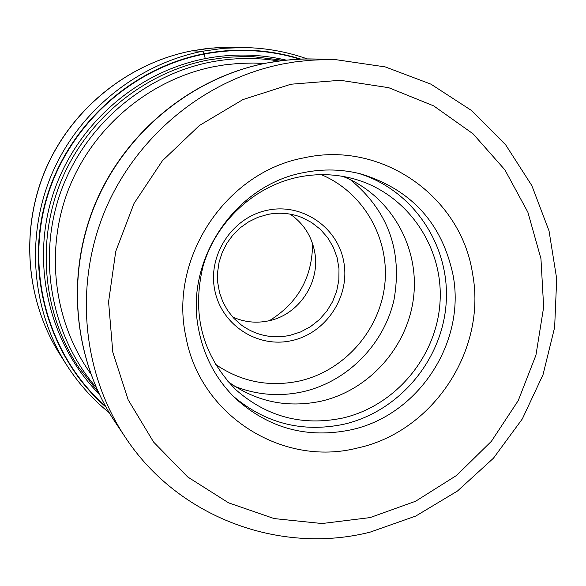 <?xml version="1.0" encoding="UTF-8"?>
<svg xmlns="http://www.w3.org/2000/svg" width="586" height="586" viewBox="0 0 586 586"><rect width="100%" height="100%" fill="white"/><g stroke="black" fill="none" stroke-linecap="round" stroke-linejoin="round"><path stroke-width="0.88" d="M299.717 59.098C268.6 49.642 236.773 47.971 204.243 54.088L205.232 58.607C135.161 72.225 74.166 126.81 52.352 196.347C30.64 265.919 49.795 344.282 99.232 394.144M105.465 406.215C49.978 357.438 25.454 275.567 45.942 201.481C66.467 127.426 130.319 68.386 204.243 54.088L204.133 53.744C237.066 47.554 269.26 49.327 300.706 59.061M185.821 336.357C199.68 415.306 282.313 467.357 357.35 448.041C433.069 431.875 487.105 349.827 472.543 273.552C461.109 196.676 381.772 140.369 304.156 157.802C226.013 171.896 168.68 258.199 185.821 336.357M350.802 429.868C418.045 415.65 466.097 342.737 453.044 275.032C442.108 223.5 411.65 189.871 361.672 174.145C342.612 169.164 323.252 168.658 303.592 172.621C234.437 185.205 183.799 261.466 198.881 330.643C204.346 357.511 216.695 380.248 235.924 398.846C268.989 428.425 307.284 438.768 350.802 429.868M357.995 173.229C412.727 189.476 449.923 244.926 446.217 302.266C442.76 359.636 399.322 411.548 343.748 424.271C302.317 432.805 265.473 423.444 233.221 396.187M342.605 418.067C395.784 405.93 437.251 356.002 440.086 301.087C443.192 246.193 406.838 193.548 354.208 178.957C335.881 173.917 317.238 173.317 298.274 177.14C254.06 186.289 215.956 221.742 203.071 266.095C191.432 314.492 202.448 355.783 236.121 389.968C266.938 416.895 302.427 426.264 342.605 418.067M342.751 176.371C389.412 194.684 418.961 244.97 413.797 295.285C408.794 345.615 369.971 390.1 321.04 401.205C287.059 408.296 256.023 401.747 227.925 381.552M290.187 214.146C303.292 223.237 311.43 235.682 314.587 251.482C320.806 281.925 299.065 314.807 268.674 320.835C256.199 323.457 244.179 322.175 232.627 316.997M312.565 243.615C312.382 277.237 298.01 302.918 269.45 320.659M59.882 354.384L66.562 364.888C31.278 309.232 25.418 235.338 52.293 172.951C79.388 110.666 137.571 63.925 202.793 51.202L223.42 48.301L244.15 47.554L217.355 47.664L205.891 48.667L191.644 50.887C128.488 63.193 72.21 108.388 46.001 168.629C20.019 228.965 25.703 300.464 59.882 354.384C25.63 300.332 19.968 228.84 45.928 168.57C72.1 108.395 128.312 63.222 191.563 50.894L202.793 51.202L204.133 53.744C129.916 68.086 65.859 127.47 45.437 201.862C25.059 276.292 50 358.412 105.949 407.08M86.296 387.317L89.555 390.503M286.166 60.102C259.51 53.912 232.532 53.414 205.232 58.607M98.184 391.931L78.627 367.246C42.895 313.635 35.929 241.329 61.537 179.99C87.343 118.738 144.105 72.547 207.927 60.043L227.053 57.296L246.12 56.461L252.463 56.6L283.734 60.365M278.782 60.995C256.243 57.333 233.602 57.67 210.872 62.021L210.711 62.05C143.028 75.264 83.637 126.693 60.299 193.175C37.108 259.708 51.671 335.946 96.133 387.383M90.618 373.612C53.304 321.289 44.646 249.109 69.28 187.439C94.097 125.858 150.595 79.095 214.33 66.577L224.958 64.812L239.213 63.391L253.489 63.046L264.161 63.493M266.344 63.09C192.135 77.704 125.8 131.813 95.555 203.481C65.537 275.252 73.558 359.658 115.003 421.847C73.389 359.365 65.42 274.966 95.364 203.335C125.543 131.806 191.739 77.762 266.132 63.098L284.606 60.27L303.174 58.974L318.03 59.054L306.983 58.9L292.238 59.56L277.515 61.186L266.344 63.09M369.795 532.22C279.368 554.964 177.719 517.211 125.279 437.237C82.238 372.659 73.924 284.855 105.187 210.132C136.685 135.527 205.723 79.176 282.833 63.969L294.509 61.977L309.782 60.285L325.076 59.604L336.525 59.765L318.03 59.054M370.096 517.592L322.007 523.532L274.138 518.573L228.591 502.847L187.681 476.953L153.569 442.034L128.129 399.755L112.812 352.208L108.578 301.863L115.742 251.387L134.004 203.489L162.403 160.762L199.387 125.507L242.941 99.576L290.942 84.223L340.312 80.282L388.716 87.688L433.691 105.89L473.041 133.798L504.905 169.859L527.869 212.198L540.951 258.697L543.654 307.101L535.948 355.131L518.258 400.56L491.42 441.273L456.677 475.371L415.606 501.242L370.096 517.592M350.487 179.763C388.166 210.96 402.663 251.006 393.99 299.9C383.881 344.539 347.395 381.545 303.167 391.682L302.999 391.719C279.683 396.832 256.976 395.052 234.861 386.379M321.296 174.65C363.591 192.362 389.917 238.685 384.768 284.642C379.743 330.621 344.07 370.975 299.285 381.047C268.813 387.368 240.802 381.742 215.245 364.17M291.55 340.656L291.733 340.62C326.036 333.244 350.274 296.633 343.806 262.023C337.844 227.309 302.281 202.815 267.553 210.206L267.37 210.242C232.569 217.216 207.693 254.654 214.666 289.652C221.12 324.769 257.32 348.45 291.55 340.656M301.724 217.428C290.671 213.106 279.229 212.132 267.399 214.52L257.715 217.406L248.581 221.86L240.238 227.771L232.935 234.979L226.87 243.285L222.211 252.456L219.083 262.25L217.574 272.38L217.728 282.569L219.523 292.546L222.914 302.032L227.8 310.77L234.041 318.535L241.461 325.113C256.009 335.485 272.094 338.92 289.726 335.412L300.545 331.976L310.448 326.695L319.289 319.7L326.761 311.232L332.636 301.57L336.708 291.03L338.855 279.954L338.994 268.71L337.118 257.664L333.295 247.189L327.625 237.63L320.315 229.302L311.584 222.49L301.724 217.428C290.693 213.114 279.288 212.125 267.502 214.461M231.697 47.356L211.575 48.081L191.563 50.894M66.562 364.888C78.282 383.237 92.507 399.191 109.238 412.749M307.262 58.9C286.95 51.729 265.912 47.949 244.15 47.554M125.279 437.237L115.003 421.847M370.052 532.161L415.782 516.046L457.454 491.039L493.441 458.208L522.338 418.909L543.017 374.718L554.642 327.391L556.7 278.804L549.038 230.891L531.854 185.637L505.733 144.94L471.642 110.586L430.922 84.15L385.229 66.907L336.525 59.765"/></g></svg>
